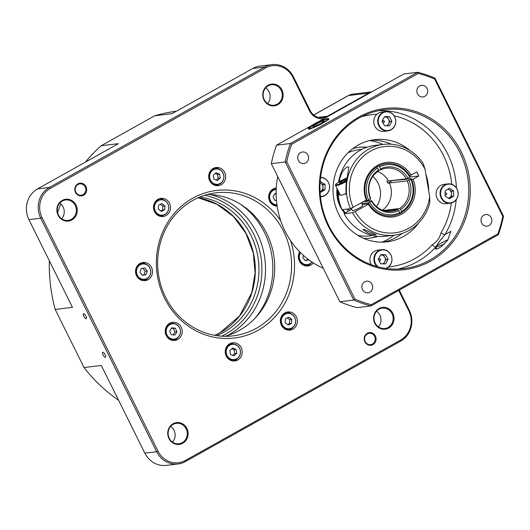 <?xml version="1.0" encoding="UTF-8"?>
<svg xmlns="http://www.w3.org/2000/svg" width="530" height="530" viewBox="0 0 530 530"><rect width="100%" height="100%" fill="white"/><g stroke="black" fill="none" stroke-linecap="round" stroke-linejoin="round"><path stroke-width="0.79" d="M447.923 239.812A8.573 1.133 -26.4 0 0 436.872 246.225A8.573 1.133 -26.4 0 0 437.535 246.51A8.573 1.133 -26.4 0 0 444.418 243.913M402.27 233.392A51.456 47.779 -96.9 0 1 396.387 237.307A51.456 47.779 -96.9 0 1 383.475 242.117M371.106 140.251A51.456 47.779 -96.9 0 1 391.438 144.226M359.082 118.051A80.037 74.319 83.1 0 0 323.545 212.305A80.037 74.319 83.1 0 0 404.006 268.571A80.037 74.319 83.1 0 0 448.029 245.509A80.037 74.319 83.1 0 0 460.769 154.329A80.037 74.319 83.1 0 0 384.714 109.657A80.037 74.319 83.1 0 0 359.082 118.051M358.995 116.984A81.183 75.379 -96.9 0 1 470.216 192.907A81.183 75.379 -96.9 0 1 355.126 257.302A81.183 75.379 -96.9 0 1 358.995 116.984M397.858 269.041A80.037 74.319 -96.9 0 0 435.806 246.993A3.432 0.994 42.3 0 1 432.242 244.727C436.72 242.111 439.648 238.162 441.02 232.875A3.432 0.815 -149.2 0 0 444.975 234.605L439.622 241.196L435.806 246.993L435.408 248.842L436.342 249.173L438.442 248.404L441.311 246.576L447.625 240.222L450.891 231.279L444.975 234.605A80.037 74.319 -96.9 0 0 456.197 199.704M418.753 222.858A51.456 47.779 -96.9 0 1 403.549 236.433A51.456 47.779 -96.9 0 1 387.072 241.832A51.456 47.779 -96.9 0 1 333.443 196.511A51.456 47.779 -96.9 0 1 374.67 139.675A51.456 47.779 -96.9 0 1 409.968 150.513M425.882 174.218A51.456 47.779 -96.9 0 1 428.697 190.926M300.576 152.6A5.83 5.413 83.1 0 0 297.993 159.47A5.83 5.413 83.1 0 0 303.849 163.571A5.83 5.413 83.1 0 0 308.526 157.125A5.83 5.413 83.1 0 0 302.445 151.991A5.83 5.413 83.1 0 0 300.576 152.6M419.694 85.959A5.83 5.413 83.1 0 0 417.11 92.823A5.83 5.413 83.1 0 0 422.966 96.924A5.83 5.413 83.1 0 0 427.644 90.484A5.83 5.413 83.1 0 0 421.562 85.343A5.83 5.413 83.1 0 0 419.694 85.959M483.837 215.167A5.83 5.413 83.1 0 0 481.247 222.037A5.83 5.413 83.1 0 0 487.11 226.138A5.83 5.413 83.1 0 0 491.787 219.692A5.83 5.413 83.1 0 0 485.705 214.557A5.83 5.413 83.1 0 0 483.837 215.167M364.719 281.814A5.83 5.413 83.1 0 0 362.129 288.684A5.83 5.413 83.1 0 0 367.992 292.779A5.83 5.413 83.1 0 0 372.663 286.339A5.83 5.413 83.1 0 0 366.588 281.205A5.83 5.413 83.1 0 0 364.719 281.814M314.363 124.199A11.402 1.504 -26.4 0 0 308.354 128.763A11.402 1.504 -26.4 0 0 319.239 125.034A11.402 1.504 -26.4 0 0 328.785 118.621A11.402 1.504 -26.4 0 0 314.363 124.199M286.756 161.763L354.928 299.099A118.919 110.419 83.1 0 0 371.292 304.684L497.895 233.849A118.919 110.419 83.1 0 0 502.798 216.366L434.626 79.03A118.919 110.419 83.1 0 0 418.269 73.445L291.666 144.279A118.919 110.419 83.1 0 0 286.756 161.763L271.307 163.651L339.856 301.736L353.762 300.046L285.213 161.961A120.058 111.479 -96.9 0 1 290.394 143.511L417.686 72.292L403.781 73.975L276.488 145.2L290.394 143.511L291.666 144.279M418.269 73.445L417.686 72.292A120.058 111.479 -96.9 0 1 434.958 78.182L503.5 216.266A120.058 111.479 -96.9 0 1 498.319 234.717L371.026 305.942L357.121 307.625A120.058 111.479 83.1 0 1 339.856 301.736M276.488 145.2A120.058 111.479 83.1 0 0 271.307 163.651M371.292 304.684L371.026 305.942A120.058 111.479 -96.9 0 1 353.762 300.046L354.928 299.099M434.958 78.182L434.626 79.03M503.5 216.266L502.798 216.366M498.319 234.717L497.895 233.849M316.132 123.98L312.673 126.451L315.105 126.153L321.001 123.391L324.459 120.919L322.028 121.218L316.132 123.98L316.814 125.352M322.558 122.278L322.028 121.218M384.276 122.099A0.914 0.848 83.1 0 0 383.534 120.714A0.914 0.848 83.1 0 0 382.799 122.072A0.914 0.848 83.1 0 0 384.276 122.099M386.39 125.769A4.571 4.247 83.1 0 0 384.363 116.925M379.427 116.368A9.401 8.725 83.1 0 0 386.993 130.599A9.401 8.725 83.1 0 0 394.558 116.66A9.401 8.725 83.1 0 0 379.427 116.368M378.917 116.236A9.719 9.023 83.1 0 0 379.228 126.484A9.719 9.023 83.1 0 0 387.914 130.89A9.719 9.023 83.1 0 0 394.565 126.246A9.719 9.023 83.1 0 0 394.254 115.997A9.719 9.023 83.1 0 0 385.568 111.591A9.719 9.023 83.1 0 0 378.917 116.236M385.568 111.591L381.607 112.075A9.719 9.023 83.1 0 0 373.822 122.808A9.719 9.023 83.1 0 0 383.952 131.367L387.914 130.89M320.04 191.582A4.571 4.247 83.1 0 0 320.087 182.929M320.385 196.332A9.401 8.725 83.1 0 0 329.547 187.222A9.401 8.725 83.1 0 0 320.551 177.577M320.425 196.703A9.719 9.023 83.1 0 0 321.723 196.643A9.719 9.023 83.1 0 0 329.415 189.064A9.719 9.023 83.1 0 0 325.075 178.676A9.719 9.023 83.1 0 0 320.584 177.292M378.99 259.216A0.914 0.848 83.1 0 0 379.725 260.601A0.914 0.848 83.1 0 0 380.46 259.25A0.914 0.848 83.1 0 0 378.99 259.216M382.58 263.827A4.571 4.247 83.1 0 0 380.547 254.983M385.595 268.339A9.401 8.725 83.1 0 0 390.749 264.112A9.401 8.725 83.1 0 0 387.788 251.379A9.401 8.725 83.1 0 0 375.902 253.936A9.401 8.725 83.1 0 0 378.115 266.822M386.178 268.418A9.719 9.023 83.1 0 0 390.749 264.304A9.719 9.023 83.1 0 0 390.444 254.055A9.719 9.023 83.1 0 0 381.759 249.65A9.719 9.023 83.1 0 0 375.101 254.294A9.719 9.023 83.1 0 0 377.016 266.53M381.759 249.65L377.797 250.133A9.719 9.023 83.1 0 0 371.139 254.778A9.719 9.023 83.1 0 0 371.238 264.662M445.114 194.238A0.914 0.848 83.1 0 0 446.671 194.364A0.914 0.848 83.1 0 0 446.253 193.106A0.914 0.848 83.1 0 0 445.114 193.596M448.42 198.187A4.571 4.247 83.1 0 0 447.711 189.236M453.733 185.467A9.401 8.725 83.1 0 0 440.629 193.351A9.401 8.725 83.1 0 0 453.733 201.731A9.401 8.725 83.1 0 0 453.733 185.467M453.634 185.222A9.719 9.023 83.1 0 0 447.943 183.897A9.719 9.023 83.1 0 0 440.251 191.476A9.719 9.023 83.1 0 0 444.597 201.864A9.719 9.023 83.1 0 0 450.281 203.195A9.719 9.023 83.1 0 0 457.973 195.616A9.719 9.023 83.1 0 0 453.634 185.222M447.943 183.897L443.981 184.38A9.719 9.023 83.1 0 0 436.289 191.959A9.719 9.023 83.1 0 0 440.635 202.347A9.719 9.023 83.1 0 0 446.326 203.672L450.281 203.195M347.249 177.762A9.401 1.239 -26.4 0 0 335.728 184.354A9.401 1.239 -26.4 0 0 335.556 184.725A9.401 1.239 -26.4 0 0 346.666 180.631M335.556 184.725L335.57 185.473A9.719 1.285 -26.4 0 0 335.589 185.553A9.719 1.285 -26.4 0 0 339.644 184.698A9.719 1.285 -26.4 0 0 346.514 181.532M335.589 185.553L340.326 195.093A9.719 1.285 -26.4 0 0 344.381 194.238A9.719 1.285 -26.4 0 0 346.15 193.523M361.44 202.91L362.719 205.488A5.717 0.755 153.6 0 1 362.626 205.759A5.717 0.755 153.6 0 1 357.246 209.039A5.717 0.755 153.6 0 1 352.476 210.569L351.35 208.303M344.381 194.238L346.196 194.02A45.739 42.466 -96.9 0 1 347.051 178.683L348.833 167.228L347.852 166.725C344.248 168.222 341.452 172.515 339.465 179.604A45.739 42.466 83.1 0 0 339.021 181.916M368.151 233.074L362.957 229.636L363.58 229.304L376.181 234.664L373.299 234.591L368.151 233.074M264.284 99.706A10.289 9.553 83.1 0 0 273.95 105.212A10.289 9.553 83.1 0 0 281.132 90.279A10.289 9.553 83.1 0 0 271.473 84.78A10.289 9.553 83.1 0 0 264.284 99.706M265.689 87.881A10.289 9.553 -96.9 0 1 267.597 103.582M375.154 323.048A10.289 9.553 83.1 0 0 384.82 328.554A10.289 9.553 83.1 0 0 392.001 313.621A10.289 9.553 83.1 0 0 382.342 308.122A10.289 9.553 83.1 0 0 375.154 323.048M376.558 311.223A10.289 9.553 -96.9 0 1 378.466 326.924M58.393 214.902A10.289 9.553 83.1 0 0 68.059 220.407A10.289 9.553 83.1 0 0 75.24 205.474A10.289 9.553 83.1 0 0 65.574 199.976A10.289 9.553 83.1 0 0 58.393 214.902M59.797 203.076A10.289 9.553 -96.9 0 1 61.699 218.777M169.262 438.244A10.289 9.553 83.1 0 0 178.928 443.749A10.289 9.553 83.1 0 0 186.109 428.823A10.289 9.553 83.1 0 0 176.444 423.318A10.289 9.553 83.1 0 0 169.262 438.244M170.667 426.418A10.289 9.553 -96.9 0 1 172.568 442.119M207.568 194.424A72.034 66.886 -96.9 0 1 266.709 233.392A72.034 66.886 -96.9 0 1 224.793 336.292M283.57 231.345A72.034 66.886 83.1 0 0 215.929 192.827A72.034 66.886 83.1 0 0 158.205 272.394A72.034 66.886 83.1 0 0 233.293 335.848A72.034 66.886 83.1 0 0 283.57 231.345M83.634 313.654A2.855 0.994 -119.2 0 0 83.502 313.7A2.855 0.994 -119.2 0 0 84.031 316.682A2.855 0.994 -119.2 0 0 86.291 318.689A2.855 0.994 -119.2 0 0 85.86 315.887A2.855 0.994 -119.2 0 0 83.634 313.654M102.787 352.238A2.855 0.994 -119.2 0 0 102.648 352.278A2.855 0.994 -119.2 0 0 103.178 355.259A2.855 0.994 -119.2 0 0 105.444 357.266A2.855 0.994 -119.2 0 0 105.006 354.464A2.855 0.994 -119.2 0 0 102.787 352.238M365.223 341.578A5.717 5.307 83.1 0 0 370.589 344.639A5.717 5.307 83.1 0 0 374.577 336.345A5.717 5.307 83.1 0 0 369.211 333.284A5.717 5.307 83.1 0 0 365.223 341.578M75.816 192.185A5.717 5.307 83.1 0 0 81.183 195.239A5.717 5.307 83.1 0 0 85.178 186.944A5.717 5.307 83.1 0 0 79.805 183.89A5.717 5.307 83.1 0 0 75.816 192.185M85.986 186.6A6.406 5.943 -96.9 0 1 80.573 195.928A6.406 5.943 -96.9 0 1 75.684 186.076A6.406 5.943 -96.9 0 1 85.986 186.6M375.392 336A6.406 5.943 -96.9 0 1 369.98 345.322A6.406 5.943 -96.9 0 1 365.091 335.47A6.406 5.943 -96.9 0 1 375.392 336M76.055 205.13A10.978 10.189 -96.9 0 1 66.767 221.116A10.978 10.189 -96.9 0 1 58.386 204.235A10.978 10.189 -96.9 0 1 76.055 205.13M281.947 89.934A10.978 10.189 -96.9 0 1 272.659 105.914A10.978 10.189 -96.9 0 1 264.284 89.033A10.978 10.189 -96.9 0 1 281.947 89.934M392.816 313.276A10.978 10.189 -96.9 0 1 383.528 329.262A10.978 10.189 -96.9 0 1 375.147 312.382A10.978 10.189 -96.9 0 1 392.816 313.276M186.924 428.478A10.978 10.189 -96.9 0 1 177.636 444.458A10.978 10.189 -96.9 0 1 169.255 427.577A10.978 10.189 -96.9 0 1 186.924 428.478M176.331 111.247A157.794 146.518 83.1 0 0 154.7 115.778L101.137 145.75A157.794 146.518 83.1 0 0 85.39 162.127M292.785 327.494A9.149 8.493 -96.9 0 1 288.737 330.157M296.363 316.834A9.149 8.493 83.1 0 0 287.777 311.945A9.149 8.493 83.1 0 0 280.45 322.048A9.149 8.493 83.1 0 0 289.983 330.104A9.149 8.493 83.1 0 0 296.363 316.834M286.551 312.19A9.149 8.493 -96.9 0 1 291.122 313.806M235.34 344.248A80.673 74.909 -96.9 0 1 235.035 344.295L235.34 344.248A9.149 8.493 -96.9 0 1 235.969 344.666M233.207 343.977A9.149 8.493 83.1 0 0 230.755 343.261M237.625 358.353A9.149 8.493 -96.9 0 1 233.578 361.016M241.21 347.693A9.149 8.493 83.1 0 0 232.624 342.804A9.149 8.493 83.1 0 0 225.29 352.907A9.149 8.493 83.1 0 0 234.823 360.963A9.149 8.493 83.1 0 0 241.21 347.693M177.63 337.868A9.149 8.493 -96.9 0 1 173.582 340.532M171.395 322.565A9.149 8.493 -96.9 0 1 171.945 322.604A80.673 74.909 -96.9 0 0 172.826 323.485M181.207 327.209A9.149 8.493 83.1 0 0 172.621 322.313A9.149 8.493 83.1 0 0 165.294 332.423A9.149 8.493 83.1 0 0 174.827 340.479A9.149 8.493 83.1 0 0 181.207 327.209M173.211 323.485A9.149 8.493 83.1 0 0 172.561 323.22M147.93 278.038A9.149 8.493 -96.9 0 1 143.882 280.701M141.702 262.734A9.149 8.493 -96.9 0 1 146.267 264.351M151.514 267.378A9.149 8.493 83.1 0 0 142.921 262.489A9.149 8.493 83.1 0 0 135.594 272.592A9.149 8.493 83.1 0 0 145.127 280.648A9.149 8.493 83.1 0 0 151.514 267.378M162.326 215.988A9.149 8.493 83.1 0 0 163.412 215.246M169.507 203.255A9.149 8.493 83.1 0 0 160.921 198.359A9.149 8.493 83.1 0 0 153.594 208.469A9.149 8.493 83.1 0 0 163.127 216.525A9.149 8.493 83.1 0 0 169.507 203.255M162.73 215.405A80.673 74.909 -96.9 0 0 161.935 216.558A9.149 8.493 -96.9 0 1 161.882 216.578M159.696 198.611A9.149 8.493 -96.9 0 1 164.267 200.227M216.353 185.659A9.149 8.493 83.1 0 0 218.572 184.387M221.083 183.055A9.149 8.493 -96.9 0 1 220.215 183.956L219.499 184.042M224.667 172.396A9.149 8.493 83.1 0 0 216.074 167.5A9.149 8.493 83.1 0 0 208.747 177.61A9.149 8.493 83.1 0 0 218.281 185.666A9.149 8.493 83.1 0 0 224.667 172.396M214.855 167.752A9.149 8.493 -96.9 0 1 219.42 169.368M274.851 188.236A9.149 8.493 -96.9 0 1 276.249 188.408M276.276 187.965A9.149 8.493 83.1 0 0 276.077 187.991A9.149 8.493 83.1 0 0 268.69 197.478A9.149 8.493 83.1 0 0 277.144 206.203M310.785 263.37A9.149 8.493 -96.9 0 1 306.738 266.027M299.708 251.856A9.149 8.493 83.1 0 0 299.702 261.668A9.149 8.493 83.1 0 0 307.983 265.981A9.149 8.493 83.1 0 0 313.336 262.966M290.546 240.587A74.319 69.013 -96.9 0 1 219.857 338.12A74.319 69.013 -96.9 0 1 164.949 227.231A74.319 69.013 -96.9 0 1 280.708 220.719M210.35 194.53A75.465 70.073 -96.9 0 1 264.927 259.442A75.465 70.073 -96.9 0 1 227.463 335.523M254.665 318.623A75.465 70.073 83.1 0 0 240.799 204.434M230.583 359.459A8.003 7.433 83.1 0 0 234.015 359.91A8.003 7.433 83.1 0 0 240.448 352.934A8.003 7.433 83.1 0 0 235.512 344.467A8.003 7.433 83.1 0 0 232.087 344.016A8.003 7.433 83.1 0 0 225.648 350.992A8.003 7.433 83.1 0 0 230.583 359.459M234.015 359.91L232.219 360.128A8.003 7.433 -96.9 0 1 230.04 360.042M232.087 344.016L228.967 344.394A8.003 7.433 83.1 0 0 228.669 344.44M235.665 344.738A7.685 7.135 83.1 0 0 226.284 353.218A7.685 7.135 83.1 0 0 237.957 357.843A7.685 7.135 83.1 0 0 235.665 344.738M289.168 329.05A8.003 7.433 83.1 0 0 291.427 328.375A8.003 7.433 83.1 0 0 295.336 318.961A8.003 7.433 83.1 0 0 287.24 313.157A8.003 7.433 83.1 0 0 284.981 313.839A8.003 7.433 83.1 0 0 281.072 323.247A8.003 7.433 83.1 0 0 289.168 329.05L287.373 329.269A8.003 7.433 -96.9 0 1 285.193 329.183M283.345 313.979A8.003 7.433 -96.9 0 1 285.445 313.376L287.24 313.157M285.365 314.098A7.685 7.135 83.1 0 0 284.431 327.335A7.685 7.135 83.1 0 0 295.581 321.79A7.685 7.135 83.1 0 0 285.365 314.098M300.113 252.267A8.003 7.433 83.1 0 0 299.185 254.201A8.003 7.433 83.1 0 0 307.168 264.927L305.373 265.146A8.003 7.433 -96.9 0 1 303.193 265.06M307.168 264.927A8.003 7.433 83.1 0 0 312.004 262.098M300.477 252.631A7.685 7.135 83.1 0 0 299.715 254.281A7.685 7.135 83.1 0 0 302.902 263.536A7.685 7.135 83.1 0 0 311.898 262.025M276.209 189.157A8.003 7.433 83.1 0 0 275.54 189.203A8.003 7.433 83.1 0 0 269.796 200.486A8.003 7.433 83.1 0 0 276.985 205.136L275.673 205.315A8.003 7.433 -96.9 0 1 273.493 205.229M271.645 190.025A8.003 7.433 -96.9 0 1 273.745 189.422L275.54 189.203M276.203 189.455A7.685 7.135 83.1 0 0 270.32 200.32A7.685 7.135 83.1 0 0 276.938 204.799M218.969 169.169A8.003 7.433 83.1 0 0 215.538 168.719A8.003 7.433 83.1 0 0 209.105 175.695A8.003 7.433 83.1 0 0 214.04 184.162A8.003 7.433 83.1 0 0 217.466 184.612A8.003 7.433 83.1 0 0 223.905 177.636A8.003 7.433 83.1 0 0 218.969 169.169M211.642 169.54A8.003 7.433 -96.9 0 1 213.742 168.938L215.538 168.719M214.047 185.016A8.003 7.433 83.1 0 0 214.352 184.99L217.466 184.612M214.392 183.831A7.685 7.135 83.1 0 0 223.779 175.351A7.685 7.135 83.1 0 0 212.099 170.726A7.685 7.135 83.1 0 0 214.392 183.831M156.489 200.4A8.003 7.433 -96.9 0 1 158.589 199.797L160.385 199.578A8.003 7.433 83.1 0 0 158.125 200.254A8.003 7.433 83.1 0 0 154.217 209.668A8.003 7.433 83.1 0 0 162.312 215.471A8.003 7.433 83.1 0 0 164.572 214.789A8.003 7.433 83.1 0 0 168.48 205.382A8.003 7.433 83.1 0 0 160.385 199.578M162.312 215.471L160.517 215.69A8.003 7.433 -96.9 0 1 158.338 215.604M164.697 214.471A7.685 7.135 83.1 0 0 165.632 201.234A7.685 7.135 83.1 0 0 154.482 206.779A7.685 7.135 83.1 0 0 164.697 214.471M138.489 264.523A8.003 7.433 -96.9 0 1 140.589 263.92L142.384 263.702A8.003 7.433 83.1 0 0 136.329 268.869A8.003 7.433 83.1 0 0 144.312 279.595A8.003 7.433 83.1 0 0 150.368 274.427A8.003 7.433 83.1 0 0 142.384 263.702M144.312 279.595L142.524 279.813A8.003 7.433 -96.9 0 1 140.337 279.734M150.341 274.288A7.685 7.135 83.1 0 0 142.278 264.053A7.685 7.135 83.1 0 0 138.184 276.514A7.685 7.135 83.1 0 0 150.341 274.288M168.189 324.353A8.003 7.433 -96.9 0 1 170.289 323.75L172.084 323.532A8.003 7.433 83.1 0 0 166.34 334.814A8.003 7.433 83.1 0 0 174.012 339.425A8.003 7.433 83.1 0 0 179.756 328.143A8.003 7.433 83.1 0 0 172.084 323.532M174.012 339.425L172.217 339.644A8.003 7.433 -96.9 0 1 170.037 339.558M179.743 328.249A7.685 7.135 83.1 0 0 167.4 327.003A7.685 7.135 83.1 0 0 172.76 339.087A7.685 7.135 83.1 0 0 179.743 328.249M346.845 209.111A28.355 26.328 83.1 0 0 348.303 211.013M348.409 208.919A27.441 25.48 83.1 0 0 349.508 210.337M388.41 180.942L386.84 181.127A21.843 20.279 -96.9 0 1 387.847 183.161L392.438 180.591A27.441 25.48 83.1 0 0 392.399 180.498M392.438 180.591L411.307 178.709A26.301 24.42 -96.9 0 1 411.75 179.763A26.301 24.42 83.1 0 1 401.819 212.53L400.726 209.429L399.488 208.502A21.723 20.173 83.1 0 0 407.252 180.849L387.847 183.161M401.038 179.961A27.441 25.48 83.1 0 0 400.865 179.571M376.512 206.587A21.843 20.279 83.1 0 0 372.848 176.417M358.042 235.479A43.453 40.346 83.1 0 0 372.259 235.472M402.754 179.749A43.453 40.346 83.1 0 0 402.601 179.259M361.811 149.387A43.453 40.346 83.1 0 0 347.998 152.792M369.529 238.202A45.739 42.466 83.1 0 0 377.426 236.314M404.059 179.59A45.739 42.466 83.1 0 0 403.906 179.1M366.621 147.34A45.739 42.466 83.1 0 0 358.505 147.4M337.564 189.541A28.587 26.54 83.1 0 0 340.472 205.587M342.811 209.602A28.587 26.54 83.1 0 0 345.288 212.702M344.712 213.166A29.726 27.606 -96.9 0 1 337.027 188.448M338.398 182.3A29.726 27.606 -96.9 0 1 338.677 181.505M277.72 176.569A80.037 74.319 83.1 0 0 285.021 231.087A80.037 74.319 83.1 0 0 323.254 268.293M318.894 121.476A80.037 74.319 83.1 0 0 311.726 125.484M377.857 236.353A45.739 42.466 -96.9 0 1 369.953 238.149A45.739 42.466 -96.9 0 1 363.746 238.414M352.841 148.572A45.739 42.466 -96.9 0 1 358.923 147.347A45.739 42.466 -96.9 0 1 367.032 147.201M404.748 178.994A45.739 42.466 -96.9 0 1 404.867 179.372M383.283 210.47L399.488 208.502M382.428 210.165A21.723 20.173 83.1 0 0 389.444 183.009M407.252 180.849L408.921 180.233A22.87 21.233 -96.9 0 1 400.726 209.429M401.733 211.463A25.155 23.36 83.1 0 0 410.796 179.186L411.307 178.709M408.921 180.233L410.796 179.186M362.255 204.56L368.867 203.758A26.301 24.42 -96.9 0 1 368.297 202.778L361.765 203.566M363.587 201.705L371.742 200.718A21.723 20.173 83.1 0 0 391.61 211.331A21.723 20.173 83.1 0 0 397.619 209.549L385.35 211.039M397.619 209.549L398.851 210.476A22.87 21.233 -96.9 0 1 371.53 201.155L371.742 200.718M368.297 202.778L371.53 201.155M369.655 202.202A25.155 23.36 83.1 0 0 399.858 212.51L399.945 213.577A26.301 24.42 83.1 0 0 401.819 212.53L399.878 212.769M398.851 210.476L399.858 212.51M337.935 190.277A45.739 42.466 83.1 0 0 342.055 209.688L350.482 208.668L366.329 200.168A27.441 25.48 -96.9 0 1 377.625 165.314A27.441 25.48 -96.9 0 1 411.094 175.125L416.792 171.939L418.806 176L413.115 179.186A27.441 25.48 -96.9 0 1 401.819 214.04A27.441 25.48 -96.9 0 1 368.35 204.229L368.867 203.758A26.301 24.42 83.1 0 0 399.945 213.577M364.753 201.055L367.29 200.744A26.301 24.42 -96.9 0 1 366.846 199.697A26.301 24.42 83.1 0 1 376.784 166.923L378.718 169.925L378.493 171.024A21.723 20.173 83.1 0 0 370.728 198.684L370.523 199.121A22.87 21.233 -96.9 0 1 378.718 169.925M377.711 167.891A25.155 23.36 83.1 0 0 368.648 200.168L367.29 200.744M370.523 199.121L368.648 200.168M378.658 165.877A26.301 24.42 83.1 0 1 409.736 175.702A26.301 24.42 -96.9 0 1 410.3 176.682L409.789 177.152A25.155 23.36 83.1 0 0 379.579 166.844L378.658 165.877A26.301 24.42 83.1 0 0 376.784 166.923M380.593 168.878A22.87 21.233 -96.9 0 1 407.915 178.206L406.245 178.815A21.723 20.173 83.1 0 0 386.377 168.202A21.723 20.173 83.1 0 0 380.368 169.978L380.593 168.878L379.579 166.844M409.789 177.152L407.915 178.206M377.744 171.528A21.723 20.173 83.1 0 1 388.43 180.975L406.245 178.815M380.368 169.978L378.665 170.19M173.124 334.867L174.927 332.065L173.33 328.467L171.435 328.275M174.893 335.046L176.974 331.82L175.377 328.222L171.707 327.851L169.633 331.078L171.223 334.675L174.893 335.046M174.927 332.065L176.974 331.82M173.33 328.467L175.377 328.222M142.298 275.216L143.955 274.911L145.174 271.201L142.861 268.266M142.384 275.328L146.002 274.666L147.221 270.956L144.822 267.908L141.205 268.571L139.986 272.281L142.384 275.328M143.955 274.911L146.002 274.666M145.174 271.201L147.221 270.956M160.709 210.966L162.597 210.032L162.876 206.09L160.451 204.269M158.284 209.145L161.325 211.43L164.644 209.781L164.923 205.845L161.882 203.553L158.563 205.203L158.284 209.145M162.597 210.032L164.644 209.781M162.876 206.09L164.923 205.845M216.207 180.048L218.181 178.259L217.505 174.357L215.26 173.469M213.285 175.258L213.961 179.16L217.439 180.538L220.228 178.014L219.552 174.112L216.074 172.734L213.285 175.258M218.181 178.259L220.228 178.014M217.505 174.357L219.552 174.112M276.13 194.073L274.885 193.947M276.13 193.622L275.163 193.523L273.082 196.749L274.679 200.347L276.455 200.525M305.147 260.548L306.81 260.243L307.32 258.693M303.524 255.513L302.835 257.613L305.24 260.661L308.891 259.892M306.81 260.243L308.857 259.998M287.565 324.552L289.453 323.611L289.731 319.669L287.306 317.848M289.731 319.669L291.778 319.424L288.737 317.132L285.418 318.782L285.14 322.724L288.181 325.016L291.5 323.366L291.778 319.424M289.453 323.611L291.5 323.366M232.749 355.345L234.73 353.556L234.048 349.654L231.809 348.767M234.73 353.556L236.777 353.311L236.095 349.409L232.624 348.031L229.828 350.555L230.51 354.457L233.982 355.835L236.777 353.311M234.048 349.654L236.095 349.409M49.323 260.733A157.794 146.518 83.1 0 0 55.186 309.447L84.031 367.555A157.794 146.518 83.1 0 0 118.568 400.229M60.831 203.904A157.794 146.518 83.1 0 0 57.604 212.788M399.289 290.129L409.326 310.341A22.87 21.233 -96.9 0 1 400.687 341.121L185.434 461.55A22.87 21.233 -96.9 0 1 178.113 463.949A22.87 21.233 -96.9 0 1 156.641 451.719L40.73 218.227A22.87 21.233 -96.9 0 1 49.369 187.448L264.622 67.018A22.87 21.233 -96.9 0 1 271.943 64.62A22.87 21.233 -96.9 0 1 293.421 76.85L310.05 110.346A13.72 12.74 83.1 0 0 322.936 117.686A13.72 12.74 83.1 0 0 327.328 116.249L368.694 93.101A13.72 12.74 -96.9 0 1 371.729 91.909M323.79 118.733A14.867 13.8 -96.9 0 1 309.533 110.823L292.904 77.32A21.723 20.173 83.1 0 0 265.55 67.979L50.297 188.415A21.723 20.173 83.1 0 0 42.089 217.651L158 451.143A21.723 20.173 83.1 0 0 185.354 460.484L400.607 340.055A21.723 20.173 83.1 0 0 408.815 310.812L398.706 290.453M84.031 367.555L101.309 365.455L144.842 453.15A22.87 21.233 83.1 0 0 166.314 465.38L178.113 463.949M101.137 145.75L118.415 143.65L37.57 188.879A22.87 21.233 83.1 0 0 28.931 219.659L72.464 307.354L55.186 309.447M271.943 64.62L260.144 66.051A22.87 21.233 83.1 0 0 252.823 68.449L171.978 113.678L154.7 115.778M219.659 183.97A80.673 74.909 -96.9 0 1 220.215 183.956M339.889 194.225L338.61 194.941L340.154 194.755M350.482 208.668A45.739 42.466 -96.9 0 1 383.369 144.379A45.739 42.466 -96.9 0 1 423.212 163.492L425.06 169.328A43.453 40.346 83.1 0 0 371.305 150.699A43.453 40.346 83.1 0 0 353.199 207.515M383.369 144.379L374.942 145.399A45.739 42.466 83.1 0 0 338.557 182.201M338.372 191.158A45.739 42.466 83.1 0 0 338.61 194.941M366.329 200.168L366.846 199.697M344.069 213.749A45.739 42.466 83.1 0 0 385.966 236.208L394.393 235.181A45.739 42.466 -96.9 0 1 352.496 212.729L344.069 213.749L351.741 209.092M368.35 204.229L355.213 211.576A43.453 40.346 83.1 0 0 397.758 232.365A43.453 40.346 83.1 0 0 429.684 196.756L429.843 202.798A45.739 42.466 -96.9 0 1 394.393 235.181M405.742 178.875L404.575 179.531M429.684 196.756L425.06 169.328M409.736 175.702L411.094 175.125M413.115 179.186L411.75 179.763M355.213 211.576L352.496 212.729M409.862 177.086L418.806 176M347.051 178.683L340.445 181.823L339.492 183.049L343.036 181.843L346.819 179.802M345.5 180.511L344.944 179.392M340.83 182.598L340.445 181.823M448.552 198.266L451.514 196.491L451.514 191.217L448.075 189.018M453.62 196.232L453.62 190.959L449.367 188.243L445.114 190.793L445.114 196.073L449.367 198.79L453.62 196.232L451.514 196.491M451.514 191.217L453.62 190.959M383.687 263.847L385.986 259.62L383.528 255.003L380.567 254.95M380.725 263.794L385.635 263.887L388.092 259.362L385.635 254.751L380.725 254.652L378.268 259.177L380.725 263.794M383.528 255.003L385.635 254.751M385.986 259.62L388.092 259.362M320.047 191.688L322.949 189.939L322.949 184.665L320.087 182.837M320.047 191.754L320.809 192.238L325.056 189.687L325.062 184.407L320.809 181.691L320.133 182.095M322.949 184.665L325.062 184.407M322.949 189.939L325.056 189.687M387.496 125.789L389.795 121.562L387.344 116.945L384.382 116.885M389.451 116.686L384.542 116.593L382.084 121.118L384.535 125.729L389.451 125.822L391.902 121.304L389.451 116.686L387.344 116.945M389.795 121.562L391.902 121.304M326.52 119.237A9.719 1.285 -26.4 0 0 311.488 126.286A9.719 1.285 -26.4 0 0 317.689 125.537A9.719 1.285 -26.4 0 0 326.52 119.237M378.632 110.671A80.037 74.319 -96.9 0 1 456.449 188.018M441.02 232.875A76.611 71.133 83.1 0 0 451.361 202.99M451.719 184.301A76.611 71.133 83.1 0 0 394.148 115.825M376.856 114.275A76.611 71.133 83.1 0 0 361.553 116.732M388.596 266.968A76.611 71.133 83.1 0 0 432.242 244.727M339.465 179.604L340.253 181.194M198.134 197.736A72.034 66.886 -96.9 0 1 254.32 257.553A72.034 66.886 -96.9 0 1 220.116 332.694A72.034 66.886 -96.9 0 1 214.842 335.331M216.717 335.636A72.034 66.886 83.1 0 0 223.74 332.25A72.034 66.886 83.1 0 0 257.779 256.109A72.034 66.886 83.1 0 0 199.883 196.994M204.646 195.272A74.319 69.013 -96.9 0 1 261.032 257.587A74.319 69.013 -96.9 0 1 225.588 334.178A74.319 69.013 -96.9 0 1 221.745 336.166M381.898 242.157A52.596 48.84 83.1 0 0 393.889 235.247M382.865 144.438A52.596 48.84 83.1 0 0 369.569 140.596M348.137 95.665L352.861 94.121A13.72 12.74 83.1 0 0 348.468 95.559A6.863 2.378 -119.2 0 0 348.137 95.665L313.694 114.937M369.006 93.432L368.694 93.101L348.468 95.559L313.747 114.983M408.815 310.812L409.326 310.341M400.607 340.055L400.687 341.121M185.354 460.484L185.434 461.55M318.325 117.342L327.328 116.249L327.646 116.573M158 451.143L156.641 451.719L144.842 453.15M310.05 110.346L309.533 110.823M42.089 217.651L40.73 218.227L28.931 219.659M293.421 76.85L292.904 77.32M50.297 188.415L49.369 187.448L37.57 188.879M252.823 68.449L264.622 67.018L265.55 67.979M436.872 246.225L435.852 249.16M328.799 119.873L326.884 119.118C322.624 119.826 313.038 124.795 310.428 127.061C309.255 128.022 308.897 128.843 309.341 129.532M320.438 196.802L321.723 196.643M214.816 335.324L220.01 332.727L239.527 316.012L251.796 292.56L255.115 273.01L253.307 253.128L245.867 233.246L233.392 216.478L217.002 204.295L198.114 197.75M352.861 94.121L371.914 91.809"/></g></svg>
